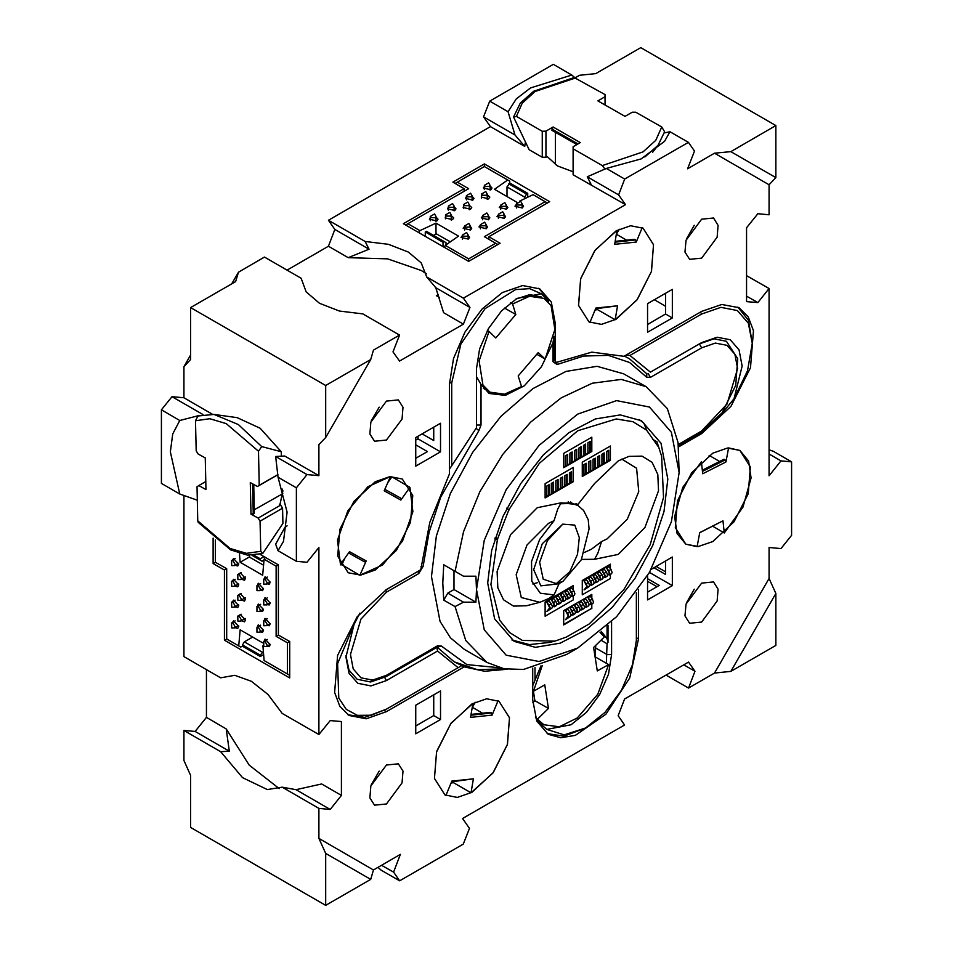 <?xml version="1.0" encoding="UTF-8"?>
<svg xmlns="http://www.w3.org/2000/svg" width="953" height="953" viewBox="0 0 953 953"><rect width="100%" height="100%" fill="white"/><g stroke="black" fill="none" stroke-linecap="round" stroke-linejoin="round"><path stroke-width="1.43" d="M439.273 297.348L436.343 295.656L438.32 294.513M678.262 447.076L701.587 433.615L730.975 406.359L750.452 367.691L753.466 330.667L748.236 316.813L738.992 307.748L721.826 304.424L701.587 311.452L623.953 356.279L591.837 352.122L555.277 362.736L555.277 323.15L551.251 302.101L539.791 288.902L522.625 285.578L502.386 292.607L482.147 308.951L464.981 332.097L453.521 358.531L449.494 384.226L449.494 473.867L429.827 522.315L420.738 569.775L386.465 589.562L357.077 616.817L337.6 655.473L334.586 692.509L339.816 706.364L349.06 715.417L366.226 718.753L386.465 711.712L464.099 666.897L484.541 671.293L507.377 669.292M686.351 239.072L694.308 225.289M701.587 258.18L717.18 237.142L718.145 225.325L713.523 218.011L701.587 219.19L685.993 240.227L685.028 252.045L689.65 259.359L701.587 258.18M686.351 602.951L694.308 589.168M701.587 622.047L717.18 601.009L718.145 589.192L713.523 581.878L701.587 583.069L685.993 604.107L685.028 615.924L689.65 623.238L701.587 622.047M371.229 784.891L379.187 771.108M386.465 803.987L402.059 782.949L403.024 771.132L398.402 763.818L386.465 764.997L370.872 786.034L369.907 797.852L374.529 805.166L386.465 803.987M371.229 421.012L379.187 407.229M386.465 440.107L402.059 419.07L403.024 407.253L398.402 399.938L386.465 401.13L370.872 422.167L369.907 433.984L374.529 441.299L386.465 440.107M573.063 171.731L557.529 165.905L547.141 156.483L545.914 157.197L545.914 131.204L553.074 127.023L551.954 130.275L576.851 144.511L551.954 130.275M616.055 319.255L637.319 299.54L651.411 271.569L653.579 244.778L643.108 228.208L630.695 225.79L616.055 230.888L594.791 250.603L580.699 278.574L578.531 305.353L589.002 321.935L601.414 324.342L616.055 319.255M712.844 541.483L734.096 521.756L748.2 493.797L750.368 467.006L739.897 450.424L727.484 448.017L712.844 453.104L691.58 472.831L677.488 500.801L675.308 527.581L685.791 544.163L698.204 546.569L712.844 541.483M375.208 570.061L396.472 550.346L410.564 522.375L412.744 495.596L402.273 479.014L389.848 476.607L375.208 481.694L353.956 501.421L339.864 529.38L337.684 556.171L348.155 572.741L360.568 575.159L375.208 570.061M325.688 437.51L370.705 359.543L325.688 385.524L325.688 437.51L318.933 444.634L318.933 475.714L307.009 474.654L296.431 487.817L296.431 561.353L307.009 562.294L318.933 547.451L318.933 734.584L282.231 713.392L268.031 694.558L251.413 681.24L234.795 675.367L220.596 677.809L183.881 656.617L183.881 495.417M231.698 283.851L238.453 272.153L264.469 257.131L301.172 278.324L306.163 291.844L319.553 303.304L339.399 311.035L362.819 313.918L399.521 335.111L393.017 351.86L399.521 361.104L463.444 324.187L443.598 312.727L435.759 287.711L426.741 277.013L421.274 262.873L408.361 252.033L388.514 244.302L365.094 241.419L369.073 249.209L348.238 257.679L328.392 246.219L334.884 229.47L328.392 220.226L365.094 241.419M426.372 273.702L421.357 270.521L387.585 258.823L348.238 257.679M471.997 792.288L493.261 772.573L507.353 744.603L509.533 717.823L499.05 701.241L486.638 698.835L471.997 703.922L450.745 723.637L436.641 751.607L434.473 778.398L444.944 794.969L457.357 797.387L471.997 792.288M647.563 324.449L665.575 314.061L665.575 293.262M647.563 592.158L659.202 585.44L647.563 578.721L659.202 585.44M422.096 433.841L433.734 440.56L433.734 427.111M440.489 690.925L415.722 705.22L415.722 733.81L440.489 719.515L440.489 690.925M672.33 289.367L647.563 303.662L647.563 332.252L672.33 317.957L672.33 289.367M440.489 451.805L440.489 423.215L415.722 437.51L415.722 466.1L440.489 451.805L417.974 438.809L417.974 436.212M647.563 575.576L647.563 599.961L672.33 585.666L672.33 557.076L651.209 569.263M532.775 668.041L532.775 700.026L536.801 721.076L548.261 734.263L560.733 737.741L575.35 735.347L605.905 714.226L629.647 678.024L638.558 638.939L638.558 589.562M746.604 296.085L757.861 302.589L746.604 301.577L746.604 227.767L757.861 213.77L769.119 214.77L769.119 184.727L714.547 153.23L687.637 168.764L694.523 151.015L688.411 142.331L624.727 179.093L618.616 194.841L625.513 204.633L463.444 298.206L469.948 307.45L463.444 324.187M399.521 335.111L373.505 350.12L370.705 359.543M220.596 751.619L183.881 730.427L195.139 731.439L206.396 717.43L226.242 728.902L229.328 751.178L220.596 751.619L242.538 777.624L267.257 789.549L282.231 787.214L318.933 808.406L330.191 809.407L341.448 795.41L341.448 721.588L330.191 720.587L318.933 734.584M318.933 808.406L318.933 838.437L373.505 869.946L400.415 854.412L393.529 872.162L399.641 880.846L463.325 844.084L469.436 828.336L462.55 818.544L624.608 724.971L618.116 715.727L624.608 698.978L688.531 662.073L695.035 671.317L688.531 688.066L714.547 673.044L769.119 578.531L769.119 547.463L781.043 548.523L791.621 535.36L791.621 461.824L781.043 460.883L769.119 475.726L769.119 288.58L757.861 302.589M647.563 303.662L654.318 299.766L665.575 306.258M665.575 571.86L656.14 566.416M647.563 581.27L656.998 586.714M653.937 567.69L665.575 574.409L665.575 560.972M427.361 451.579L415.722 444.86L427.361 451.579L415.722 458.31M415.722 726.007L433.734 715.62L433.734 694.82M769.119 449.792L773.205 451.186L791.621 461.824M769.119 453.997L781.043 460.883M381.605 865.276L393.529 872.162M377.96 867.373L381.212 870.208L399.641 880.846M325.688 385.524L190.636 307.557L190.636 359.543L183.881 366.667L183.881 397.746L171.957 396.674L161.379 409.838L161.379 483.374L179.795 494.011L170.384 451.805L172.779 434.02L179.795 420.476L199.094 415.568M161.379 409.838L179.795 420.476M171.957 396.674L203.013 414.615M318.933 475.714L284.697 455.951L275.631 456.535L307.009 474.654M275.631 456.535L278.002 477.179L296.431 487.817M183.881 397.746L212.555 414.293M278.002 477.179L287.103 512.095L283.577 541.268L278.002 550.715L275.631 544.187L284.697 527.688L287.151 525.806M278.002 550.715L296.431 561.353M197.331 500.206L179.795 494.011M746.604 275.596L769.119 288.58M683.777 664.825L695.035 671.317M666.028 675.069L688.531 688.066M282.231 787.214L296.002 789.668L321.59 783.95L341.448 795.41M296.002 789.668L330.191 809.407M195.139 731.439L229.328 751.178M571.788 74.989L553.359 64.351L489.675 101.125L508.104 111.763L516.323 98.909L530.523 87.938L571.788 74.989L574.695 77.527M664.277 132.884L669.983 131.693L688.411 142.331M669.983 131.693L664.598 141.235L641.095 158.877L606.299 168.455L587.251 176.722L618.616 194.841M587.251 176.722L591.17 184.668M573.075 174.792L573.063 146.726L573.075 174.792L625.513 204.633M606.299 168.455L624.727 179.093M489.675 101.125L483.564 116.862L514.942 134.981L508.104 111.763M334.884 229.47L369.073 249.209M435.759 287.711L469.948 307.45M426.741 277.013L463.444 298.206M714.547 153.23L730.844 151.61L775.873 177.603L775.873 125.617L640.809 47.65L595.792 73.643L579.495 75.251L575.278 77.693M775.873 177.603L769.119 184.727M238.453 272.153L235.653 281.564L190.636 307.557M183.881 730.427L183.881 760.47L190.636 775.397L190.636 827.383L325.688 905.35L370.705 879.357L325.688 853.364L325.688 905.35M325.688 853.364L318.933 838.437M730.844 671.436L775.873 645.443L775.873 593.457L730.844 671.436L714.547 673.044M769.119 578.531L775.873 593.457M483.564 116.862L490.45 126.666L524.698 146.428L525.317 142.39M490.45 126.666L328.392 220.226M775.873 125.617L730.844 151.61M549.655 201.643L484.374 163.964L452.866 182.154L464.123 188.646L403.345 223.741L468.626 261.42L500.134 243.229L488.877 236.737L549.655 201.643M282.922 490.795L279.884 504.637M213.15 538.076L213.15 563.568L224.396 570.061L224.396 640.237L289.676 677.928L289.676 641.536L278.419 635.043L278.419 564.867L260.193 554.348M373.505 869.946L370.705 879.357M183.881 366.667L190.636 354.969M286.972 270.128L328.392 246.219M206.396 717.43L206.396 669.614M524.698 146.428L514.942 134.981M226.242 728.902L249.257 765.116L279.181 788.548M464.123 191.243L464.123 188.646M516.907 202.227L494.512 189.302L507.675 180.01L484.374 166.561L484.374 163.964M488.877 239.334L488.877 236.737M215.402 539.958L215.402 562.27L213.15 563.568M215.402 562.27L226.647 568.762L224.396 570.061M226.647 568.762L226.647 638.939L224.396 640.237M461.979 665.67L464.099 666.897M433.734 715.62L440.489 719.515M415.722 440.107L417.974 438.809M665.575 314.061L672.33 317.957M649.005 573.134L649.815 572.67L672.33 585.666M649.815 572.67L649.815 571.729M604.988 169.146L602.356 165.524L642.989 151.92L655.795 140.353L661.716 127.047L635.782 112.228L632.173 112.24L625.013 116.421L597.865 100.899L605.024 96.73L605.024 104.997M555.313 164.535L555.313 132.205M573.063 146.726L580.222 142.545L553.074 127.023M513.524 116.921L529.177 149.704L542.305 157.209L542.305 131.216L516.371 116.397L513.524 116.921L520.338 103.019L533.644 91.285L574.159 77.515L605.012 94.645L605.024 96.73M542.305 131.216L545.914 131.204M602.356 165.524L573.075 148.799M545.914 157.197L542.305 157.209M661.716 127.047L664.563 131.728L657.999 145.309L644.776 157.054M577.983 143.855L551.954 128.977M280.23 503.958L279.455 504.399L280.694 505.078L258.18 518.075L250.984 514.144L250.27 482.552L257.465 486.483L277.907 474.689M253.736 484.446L254.356 513.453L250.984 514.144M282.827 493.594L254.308 509.7M282.398 489.08L282.493 493.416M281.361 456.189L281.254 451.674L261.765 446.647L258.442 451.305L226.171 423.608L209.827 418.748L195.532 420.738L196.223 450.924L198.069 454.009L205.264 457.952L205.979 489.544L198.784 485.601L197.033 486.721L197.807 520.791L230.078 548.475L246.422 553.336L260.717 551.346L262.718 553.562L282.886 523.459L282.541 508.175L260.038 521.172L260.717 551.346M205.8 481.551L198.784 485.601M258.442 451.305L259.216 485.363L257.465 486.483M258.18 518.075L260.038 521.172M195.532 420.738L198.033 415.925L214.08 414.472L238.381 424.538L261.765 446.647M277.895 474.582L259.216 485.363M214.08 414.472L237.142 417.617L260.217 428.302L281.254 451.674M262.718 553.562L247.435 555.111L230.662 549.905L198.272 522.387L197.807 520.791M282.541 508.175L280.694 505.078M254.356 513.453L253.701 484.422M253.236 514.108L252.545 483.79M450.84 783.557L453.056 782.425L471.068 792.813L492.951 772.978L507.425 744.353L509.51 717.716L499.05 701.241L498.097 700.729L492.141 715.084L491.629 712.975L490.497 712.32L471.08 714.381M492.141 715.084L470.568 717.383L472.926 703.397L451.043 723.232L436.569 751.857L434.485 778.494L444.944 794.969L445.897 795.481L451.853 781.126L473.427 778.839L471.068 792.813M472.2 707.71L475.142 702.254M472.914 707.626L482.516 713.166M453.056 782.425L453.199 781.615M451.579 781.782L473.427 778.839M470.937 715.167L491.629 712.975M340.686 564.879L341.889 564.819L359.9 575.219L382.51 565.034L402.547 541.006L412.911 511.63L409.945 487.293L400.856 500.063L400.665 498.109L384.869 489.342L400.665 498.109M400.856 500.063L384.214 490.843L390.527 476.548L367.906 486.721L347.869 510.748L337.505 540.125L340.471 564.462L349.56 551.704L366.214 560.912L359.9 575.219M387.8 482.706L391.945 476.905L409.945 487.293M341.889 564.819L344.617 558.649M348.643 552.99L364.439 561.734L366.214 560.912M594.898 310.523L597.114 309.38L615.126 319.779L637.009 299.945L651.483 271.307L653.567 244.683L643.108 228.208L642.155 227.696L636.199 242.05L635.687 239.93L634.555 239.286L615.126 241.347M636.199 242.05L614.625 244.337L616.984 230.364L595.101 250.198L580.627 278.824L578.542 305.46L589.002 321.935L589.955 322.448L595.911 308.081L617.484 305.794L615.126 319.779M616.257 234.664L619.2 229.22M616.972 234.593L626.574 240.132M597.114 309.38L597.257 308.581M595.637 308.748L617.484 305.794M614.995 242.133L635.687 239.93M702.349 470.222L723.994 459.251L725.983 461.991L702.718 473.784L701.456 461.681L682.729 487.424L674.653 516.657L677.059 533.609L685.791 544.163L697.096 546.653L699.705 532.596L722.97 520.803L724.232 532.906L712.558 526.163M724.232 532.906L742.959 507.163L751.035 477.929L748.629 460.978L739.897 450.424L728.592 447.934L725.983 461.991M699.693 532.691L722.97 520.803M709.139 455.451L719.598 461.49M725.126 459.906L702.468 471.39M487.757 583.057L494.607 618.89L514.12 641.345L535.348 647.278L560.221 643.192L586.619 629.445L612.243 607.24L634.912 578.471L652.65 545.616L663.943 511.511L667.827 479.097L660.977 443.276L641.452 420.809L620.236 414.889L595.351 418.975L568.965 432.71L543.329 454.926L520.672 483.695L502.934 516.538L491.629 550.643L487.757 583.057M646.11 386.739L623.607 373.755L597.078 366.345L565.987 371.456L532.989 388.621L500.956 416.39L472.628 452.353L450.447 493.416L436.331 536.039L431.483 576.565L440.048 621.356L450.447 637.819L464.445 649.422L486.959 662.418L465.731 640.571L455.034 606.596L443.776 600.104L442.74 583.057L443.776 564.819L455.034 571.312L463.48 531.834L479.824 491.808L502.791 454.283L530.642 422.143L561.234 397.83L592.23 383.225L621.273 379.425L646.11 386.739L667.338 408.599L678.036 442.561L679.084 472.605L671.365 432.293L649.41 407.026L616.555 400.641L577.792 414.126L539.029 445.408L506.162 489.723L484.207 540.351L476.5 589.562L484.207 629.862L506.162 655.14L539.029 661.513L577.792 648.04L616.555 616.758L649.41 572.431L671.365 521.815L679.084 472.605M481.003 384.464L481.003 425.074L476.5 425.074L476.5 376.828L481.003 384.464L489.163 393.494L505.352 395.424L524.233 385.798L541.447 366.822L553.026 342.877L553.967 336.683M606.358 663.288L607.049 643.74L607.99 642.31L607.049 638.713L601.26 631.303M540.97 665.897L532.775 685.731M607.049 643.74L600.974 640.237M577.792 648.04L566.535 654.532L523.471 669.506L504.006 668.732L486.959 662.418M443.776 600.104L447.803 593.135L463.539 602.213L475.881 602.201L476.5 589.562L475.881 576.208L463.539 576.22L455.034 571.312M447.803 567.142L443.776 564.819M447.803 593.135L453.985 589.562L475.881 602.201M453.985 589.562L453.985 570.716M455.034 606.596L463.539 602.213M535.419 717.585L543.984 724.792L559.316 726.758L577.232 717.954L597.722 694.201L608.61 664.586L597.293 670.972L593.648 647.421L604.333 636.938L600.021 632.351M532.775 690.865L533.466 691.27L542.209 665.504M548.428 708.436L544.782 684.885L533.466 691.27L534.919 700.634L548.428 708.436L537.742 718.931M595.72 645.384L595.101 656.796L608.61 664.586M532.822 702.695L534.919 700.634M487.376 330.465L488.972 331.382L479.121 360.996L482.897 384.952L489.961 392.112L504.471 394.232L521.494 386.549L518.194 375.935L538.266 352.586L545.068 359.102L554.908 329.488L551.132 305.544L544.068 298.384L529.558 296.264L512.547 303.947L510.546 302.792M488.972 331.382L495.774 337.91L515.835 314.55L512.547 303.947M545.068 359.102L536.765 354.325M504.482 307.998L515.835 314.55M500.647 205.645L499.217 207.492L506.543 209.243L507.806 207.492L506.377 205.645M498.395 214.735L496.966 216.593L504.304 218.344L505.555 216.593L504.125 214.735M482.635 216.045L481.205 217.892L488.544 219.643L489.806 217.892L488.365 216.045M480.383 225.134L478.954 226.981L486.292 228.744L487.555 226.981L486.113 225.134M464.635 226.433L463.194 228.291L470.532 230.042L471.795 228.291L470.365 226.433M462.384 235.534L460.954 237.38L468.28 239.132L469.543 237.38L468.114 235.534M445.539 216.903L445.194 217.892L452.532 219.643L453.783 217.892L451.269 215.628M430.327 217.677L429.434 219.19L436.772 220.941L438.035 219.19L436.057 217.105M448.339 207.277L447.445 208.79L454.784 210.542L456.034 208.79L454.069 206.706M463.551 206.515L463.194 207.492L470.532 209.243L471.795 207.492L469.281 205.24M466.339 196.878L465.445 198.391L472.783 200.154L474.046 198.391L472.069 196.306M481.551 196.115L481.205 197.092L488.544 198.855L489.806 197.092L487.281 194.841M484.35 186.49L483.457 188.003L490.795 189.754L492.046 188.003L490.08 185.918M516.407 204.347L514.965 206.193L522.304 207.945L523.566 206.193L522.137 204.347M519.707 201.023L533.108 194.698L545.152 201.643L484.374 236.737L495.631 243.229L468.626 258.823L445.325 245.374L458.488 236.082L435.986 223.085L435.986 233.783M507.675 180.01L509.7 181.177L509.7 183.262M418.653 232.58L419.892 230.686L435.986 223.085M405.597 225.039L407.848 223.741L419.892 230.686M484.374 166.561L457.369 182.154L468.626 188.646L407.848 223.741M445.325 245.374L444.312 247.387M468.626 258.823L468.626 261.42M495.631 243.229L497.883 244.528M455.117 183.452L457.369 182.154M545.152 201.643L547.403 202.941M508.795 183.774L526.58 194.043L527.712 193.388L509.926 183.131L506.996 186.895L524.781 197.164L524.781 198.629M506.996 186.895L506.996 196.509M526.58 194.043L524.781 197.164M527.712 193.388L527.712 197.247M450.292 241.871L436.593 233.962L433.389 235.355M425.288 236.404L425.288 231.984L443.074 242.253L443.074 246.672M443.074 242.253L444.205 241.609L446.004 242.646L446.004 244.897M425.288 231.984L426.42 231.341L444.205 241.609M260.24 590.372L262.563 590.681L263.457 588.716L258.263 583.236L257.381 585.404M266.995 604.667L269.318 604.976L270.211 603.011L265.017 597.531L264.136 599.699M260.24 611.159L262.563 611.469L263.457 609.503L258.263 604.035L257.381 606.191M266.995 625.454L269.318 625.776L270.211 623.798L265.017 618.33L264.136 620.486M260.24 631.946L262.563 632.268L263.457 630.302L258.263 624.823L257.381 626.991M266.995 646.241L269.318 646.563L270.211 644.597L265.017 639.118L264.136 641.286M241.3 620.772L244.552 621.868L245.445 619.903L240.263 614.423L239.632 615.114M234.962 627.658L237.809 628.372L238.691 626.407L233.509 620.927L232.651 622.369M234.962 606.87L237.809 607.573L238.691 605.608L233.509 600.128L232.651 601.581M241.3 599.985L244.552 601.081L245.445 599.115L240.263 593.636L239.632 594.327M234.962 586.071L237.809 586.786L238.691 584.82L233.509 579.341L232.651 580.794M241.3 579.186L244.552 580.282L245.445 578.316L240.263 572.836L239.632 573.539M234.962 565.284L237.809 565.987L238.691 564.021L233.509 558.541L232.651 559.995M266.995 583.867L269.318 584.189L270.211 582.212L265.017 576.744L264.136 578.912M262.551 642.775L240.156 629.85L238.691 645.896L240.716 647.063L242.527 646.027M249.424 556.921L240.156 562.27L262.671 575.267L264.124 559.22L276.167 566.165L278.419 564.867M226.647 638.939L238.691 645.896M240.156 562.27L239.429 553.407M262.909 645.812L264.124 660.584L287.425 674.033L287.425 642.846L276.167 636.342L276.167 566.165M287.425 674.033L289.676 675.332M287.425 642.846L289.676 641.536M276.167 636.342L278.419 635.043M265.363 557.326L264.124 559.22M263.576 565.272L249.877 557.362L249.126 555.265M252.08 555.373L262.099 561.162L264.052 560.042M254.201 555.301L260.3 558.827L260.3 560.126M260.3 558.827L264.124 556.612M260.3 656.546L260.3 655.247L242.527 644.99L242.527 646.289L260.3 656.546L263.636 654.628M260.3 655.247L263.373 651.399M242.527 644.99L244.325 641.869L262.099 652.138M244.325 641.869L252.652 637.057M386.465 680.525L370.955 685.922L357.816 683.361L349.036 673.259L345.951 657.141L354.004 624.501L337.565 663.633L338.851 698.061L346.261 709.413L357.387 715.31L371.217 715.203L386.465 709.115L458.167 667.719L437.594 651.006L386.465 680.525L384.667 677.428M481.003 425.074L478.906 430.673L440.81 497.049L429.112 532.203L423.18 566.32L418.701 573.551L386.465 592.158L360.996 619.045L350.454 654.532L353.194 668.863L360.996 677.857L372.683 680.12L386.465 675.332L437.594 645.812L436.927 647.266L385.81 676.785L370.646 682.003L357.161 679.31L349.072 670.233L345.963 655.807L349.072 670.233L357.161 679.31L369.573 681.717L384.214 676.63M386.465 709.115L364.713 717.371L347.952 714.738M504.018 668.744L477.465 669.733L454.236 661.906L437.236 647.218L454.236 661.906L461.848 665.599L458.167 667.719M359.912 613.136L354.004 624.501M437.594 651.006L436.796 647.349M436.712 646.968L435.342 647.111M611.552 621.856L611.552 654.544L608.467 674.224L599.687 694.475L586.548 712.201L571.038 724.709L546.796 729.414L564.212 734.846L585.666 727.961L605.048 712.32L621.475 690.163L632.458 664.849L636.318 640.249L636.318 592.754M543.984 724.792L536.789 719.36L536.539 720.265L546.796 729.414M585.666 727.961L563.914 736.216L547.153 733.584M650.458 372.158L699.335 343.95L713.976 338.851L726.389 341.269L713.976 338.851L701.587 342.651L717.097 337.255L730.236 339.804L739.016 349.918L742.101 366.035L734.048 398.676L747.462 370.824L752.239 343.294L748.379 323.138L737.396 310.511L720.968 307.319L701.587 314.061L629.885 355.457L650.458 372.158L701.587 342.651M734.048 398.676L720.897 414.686M737.848 307.128L748.51 320.327L752.239 343.294M629.314 358.662L624.298 356.088L629.314 358.662L646.884 373.85L646.658 377.138L650.458 377.364L648.207 373.469M629.885 355.457L625.847 355.183M476.5 368.632L479.585 348.953L488.365 328.702L501.516 310.976L517.014 298.456L541.256 293.762L529.677 288.676L515.573 289.617L485.113 308.689L460.918 344.069L451.746 382.927L451.746 465.731L476.5 427.671L476.5 368.632M541.256 293.762L548.678 301.267L548.237 299.218L538.648 288.282M541.828 297.086L529.916 294.62L515.871 299.135M451.746 465.731L449.494 469.09M563.723 453.437L591.861 437.189L563.723 453.437L563.723 467.732L591.861 451.484L591.861 437.189L591.861 450.96L590.169 451.936L590.169 441.537L587.93 442.835L587.93 453.235L585.678 454.533L585.678 444.134L583.427 445.432L583.427 455.832L581.175 457.13L581.175 446.731L578.924 448.041L578.924 458.429L576.672 459.727L576.672 449.339L574.421 450.638L574.421 461.038L572.169 462.336L572.169 451.936L569.918 453.235L569.918 463.634L567.666 464.933L567.666 454.533L565.415 455.832L565.415 466.231L563.723 467.208L563.723 453.437M565.415 465.493L567.666 464.933M587.93 452.496L590.169 451.936M583.427 455.105L585.678 454.533M578.924 457.702L581.175 457.13M574.421 460.299L576.672 459.727M569.918 462.896L572.169 462.336M589.538 441.906L589.538 451.567M585.035 444.503L585.035 454.164M580.532 447.1L580.532 456.761M576.029 449.697L576.029 459.37M571.538 452.306L571.538 461.967M567.035 454.903L567.035 464.564M568.715 502.505L568.191 501.79M532.703 583.903L537.23 582.736M579.257 537.563L574.766 525.151L562.723 524.162L542.197 543.818L533.68 569.656L540.839 585.857L558.625 583.808L562.997 581.282L556.314 583.629L569.727 571.848L577.458 554.241L579.257 537.563M577.578 505.34L571.395 502.898L560.96 503.017M562.997 581.282L581.33 559.78L589.109 528.903L588.263 519.73L583.57 510.403L577.983 505.566L572.205 503.363L560.435 503.792M556.314 583.629L543.198 579.186L539.672 562.318L547.344 540.696L562.723 524.162M588.263 519.73L589.109 528.903M581.509 559.423L594.505 559.292L597.9 553.085L601.546 541.518L607.049 538.874L627.265 519.099L638.796 491.617L636.664 468.257L621.809 459.06M584.594 552.371L591.301 549.273L601.546 541.518M594.505 559.292L618.306 554.467L644.978 527.509L658.463 490.747L657.796 474.427L652.09 462.36L642.072 456.082L629.016 456.392L618.306 460.907L594.505 483.564L577.792 504.578L561.067 502.874L557.684 509.069L554.027 520.648L548.523 523.28L527.045 545.009L516.181 574.623L521.315 597.483L539.91 602.296L548.523 598.651L554.027 594.934L559.161 583.498M561.067 502.874L537.278 507.687L510.605 534.657L497.121 571.419L497.788 587.739L503.494 599.806L513.512 606.084L526.568 605.774L539.91 602.296M494.726 538.921L497.49 539.136L490.95 584.427L499.777 620.284L509.569 632.589L522.411 640.356L554.837 641.095L549.5 642.489L529.439 644.597L511.916 639.987M577.792 504.578L575.981 503.529M571.264 502.874L570.609 501.945M554.837 641.095L566.368 637.128L589.216 623.941L623.822 589.585L650.184 544.747L663.574 497.454L661.585 456.189L656.986 441.847L661.585 456.189M639.165 419.582L643.871 423.18L646.67 430.16L632.863 421.691L616.186 418.915L577.792 430.756L539.398 463.241L508.914 509.7L506.841 508.032M573.289 467.399L545.152 483.647L545.152 497.942L573.289 481.694L573.289 467.399L545.152 483.647L545.152 497.418L546.843 496.442L546.843 486.042L549.095 484.743L549.095 495.143L551.346 493.845L551.346 483.445L553.598 482.147L553.598 492.546L555.849 491.248L555.849 480.848L558.101 479.55L558.101 489.949L560.352 488.651L560.352 478.251L562.604 476.953L562.604 487.352L564.855 486.054L564.855 475.654L567.106 474.356L567.106 484.743L569.358 483.445L569.358 473.057L571.609 471.759L571.609 482.147L573.289 481.182L573.289 467.399M582.295 462.205L582.295 476.5L610.432 460.251L610.432 445.956L582.295 462.205L610.432 445.956L610.432 459.739L608.741 460.704L608.741 450.316L606.489 451.615L606.489 462.002L604.238 463.301L604.238 452.913L601.986 454.212L601.986 464.611L599.735 465.91L599.735 455.51L597.495 456.809L597.495 467.208L595.244 468.507L595.244 458.107L592.992 459.406L592.992 469.805L590.741 471.104L590.741 460.704L588.489 462.002L588.489 472.402L586.238 473.701L586.238 463.301L583.986 464.611L583.986 474.999L582.295 475.976L582.295 462.205M554.027 520.648L539.589 539.553L531.476 561.603L531.774 581.175L540.411 593.219L554.027 594.934M652.65 439.345L656.986 441.847M646.67 430.16L658.094 446.409M497.49 539.136L508.914 509.7M591.861 608.729L591.861 604.19L591.861 608.205L563.723 624.453L563.723 610.682L563.723 624.977L591.408 608.467M591.861 598.413L591.861 594.434L563.723 610.682L591.861 594.434L591.861 598.413M582.295 580.46L582.295 594.755L610.432 578.519L610.432 574.492L610.432 578.519L582.295 594.755L582.295 580.985L610.432 564.736L610.432 568.715L610.432 564.224L582.295 580.46M573.289 599.961L573.289 595.935L573.289 599.961L545.152 616.198L573.289 599.961M573.289 590.157L573.289 585.666L545.152 601.903L545.152 616.198L545.152 602.427L573.289 586.178L573.289 590.157M506.615 508.509L509.081 509.938M495.179 537.421L497.823 538.945M578.983 602.88L581.163 605.608L583.415 604.309L581.235 601.581L578.983 602.88L581.83 608.24L579.96 610.361M583.486 600.283L585.666 603.011L587.918 601.712L585.738 598.972L583.486 600.283L586.333 605.643L584.463 607.764M574.48 605.477L576.66 608.217L578.912 606.918L576.732 604.178L574.48 605.477L577.327 610.837L575.457 612.958M569.977 608.074L572.157 610.813L574.409 609.515L572.229 606.775L569.977 608.074L572.824 613.434L570.954 615.567M569.906 612.112L571.026 614.995L570.454 616.4L565.474 619.641L568.322 616.031L565.474 610.67L567.654 613.41L569.906 612.112L567.726 609.372L565.474 610.67M587.989 597.674L590.169 600.414L592.421 599.115L590.241 596.375L587.989 597.674L590.824 603.035L588.966 605.167M570.454 616.4L568.202 617.699L568.774 616.293L567.654 613.41M583.415 604.309L584.523 607.192L583.951 608.598L581.699 609.896L582.271 608.502L581.163 605.608M587.918 601.712L589.025 604.595L588.454 606.001L586.202 607.299L586.774 605.894L585.666 603.011M592.421 599.115L593.528 601.998L592.957 603.404L590.705 604.702L591.277 603.297L590.169 600.414M578.912 606.918L580.02 609.801L579.448 611.195L577.196 612.493L577.768 611.099L576.66 608.217M574.409 609.515L575.529 612.398L574.957 613.792L572.705 615.102L573.277 613.696L572.157 610.813M572.705 615.102L574.957 613.792M577.196 612.493L579.448 611.195M592.957 603.404L590.705 604.702M588.454 606.001L586.202 607.299M583.951 608.598L581.699 609.896M568.202 617.699L565.474 619.641M560.412 594.624L562.592 597.364L564.843 596.066L562.663 593.326L560.412 594.624L563.259 599.985L561.388 602.105M564.915 592.027L567.095 594.767L569.346 593.457L567.166 590.729L564.915 592.027L567.762 597.388L565.891 599.508M555.909 597.221L558.089 599.961L560.34 598.663L558.16 595.923L555.909 597.221L558.756 602.582L556.897 604.714M551.406 599.818L553.586 602.558L555.837 601.26L553.657 598.52L551.406 599.818L554.253 605.179L552.395 607.311M551.334 603.857L552.454 606.739L551.882 608.145L546.903 611.397L549.75 607.788L546.903 602.415L549.083 605.155L551.334 603.857L549.154 601.117L546.903 602.415M569.418 589.43L571.597 592.158L573.849 590.86L571.669 588.12L569.418 589.43L572.265 594.791L570.394 596.912M551.882 608.145L549.631 609.443L550.203 608.038L549.083 605.155M564.843 596.066L565.951 598.949L565.379 600.342L563.14 601.641L563.711 600.247L562.592 597.364M569.346 593.457L570.454 596.352L569.882 597.745L567.631 599.044L568.202 597.65L567.095 594.767M573.849 590.86L574.957 593.743L574.385 595.149L572.134 596.447L572.705 595.041L571.597 592.158M560.34 598.663L561.46 601.546L560.888 602.939L558.637 604.25L559.208 602.844L558.089 599.961M555.837 601.26L556.957 604.142L556.385 605.548L554.134 606.847L554.706 605.441L553.586 602.558M554.134 606.847L556.385 605.548M558.637 604.25L560.888 602.939M574.385 595.149L572.134 596.447M569.882 597.745L567.631 599.044M565.379 600.342L563.14 601.641M549.631 609.443L546.903 611.397M597.555 573.182L599.735 575.922L601.986 574.623L599.806 571.883L597.555 573.182L600.39 578.542L598.532 580.675M602.058 570.585L604.238 573.325L606.489 572.014L604.309 569.286L602.058 570.585L604.893 575.946L603.035 578.066M593.052 575.779L595.232 578.519L597.483 577.22L595.303 574.48L593.052 575.779L595.899 581.139L594.029 583.272M588.549 578.376L590.729 581.116L592.98 579.817L590.8 577.077L588.549 578.376L591.396 583.736L589.526 585.869M588.477 582.414L589.585 585.297L589.014 586.703L584.046 589.955L586.893 586.345L584.046 580.973L586.226 583.712L588.477 582.414L586.298 579.674L584.046 580.973M606.561 567.988L608.741 570.716L610.992 569.418L608.812 566.69L606.561 567.988L609.396 573.349L607.537 575.469M589.014 586.703L586.774 588.001L587.346 586.595L586.226 583.712M601.986 574.623L603.094 577.506L602.522 578.9L600.271 580.198L600.843 578.805L599.735 575.922M606.489 572.014L607.597 574.909L607.025 576.303L604.774 577.601L605.346 576.208L604.238 573.325M610.992 569.418L612.1 572.3L611.528 573.706L609.277 575.004L609.849 573.599L608.741 570.716M597.483 577.22L598.591 580.103L598.019 581.509L595.768 582.807L596.34 581.401L595.232 578.519M592.98 579.817L594.088 582.7L593.516 584.106L591.265 585.404L591.837 583.998L590.729 581.116M591.265 585.404L593.516 584.106M595.768 582.807L598.019 581.509M611.528 573.706L609.277 575.004M607.025 576.303L604.774 577.601M602.522 578.9L600.271 580.198M586.774 588.001L584.046 589.955M583.986 474.272L586.238 473.701M606.489 461.276L608.741 460.704M601.986 463.873L604.238 463.301M597.495 466.47L599.735 465.91M592.992 469.067L595.244 468.507M588.489 471.675L590.741 471.104M608.109 450.674L608.109 460.335M603.606 453.271L603.606 462.944M599.103 455.879L599.103 465.541M594.601 458.476L594.601 468.137M590.098 461.073L590.098 470.734M585.607 463.67L585.607 473.331M546.843 495.715L549.095 495.143M569.358 482.718L571.609 482.147M564.855 485.315L567.106 484.743M560.352 487.912L562.604 487.352M555.849 490.509L558.101 489.949M551.346 493.118L553.598 492.546M570.966 472.116L570.966 481.777M566.463 474.713L566.463 484.386M561.972 477.322L561.972 486.983M557.469 479.919L557.469 489.58M552.966 482.516L552.966 492.177M548.463 485.113L548.463 494.774M700.264 432.853L701.587 433.615M384.214 710.414L386.465 711.712M636.318 637.64L638.558 638.939M575.731 77.92L535.098 91.524L522.292 103.103L516.371 116.397M267.34 639.439L263.707 641.524L265.101 641.643L267.174 645.133L266.578 646.491L270.199 644.395M260.586 625.144L256.953 627.229L258.346 627.348L260.419 630.838L259.824 632.196L263.445 630.1M260.586 604.345L256.953 606.442L258.346 606.561L260.419 610.039L259.824 611.409L263.445 609.312M241.169 614.232L237.833 616.162L239.227 616.269L241.288 619.76L240.704 621.118L245.243 618.497M235.188 620.915L231.627 622.964L233.02 623.083L235.081 626.574L234.486 627.932L238.607 625.549M267.34 597.853L263.707 599.949L265.101 600.056L267.174 603.547L266.578 604.905L270.199 602.808M260.586 583.558L256.953 585.654L258.346 585.761L260.419 589.252L259.824 590.61L263.445 588.513M241.169 572.646L237.833 574.576L239.227 574.695L241.288 578.173L240.704 579.531L245.243 576.91M235.188 558.529L231.627 560.59L233.02 560.709L235.081 564.188L234.486 565.546L238.607 563.175M267.34 577.053L263.707 579.15L265.101 579.269L267.174 582.748L266.578 584.118L270.199 582.021M235.188 600.116L231.627 602.177L233.02 602.296L235.081 605.774L234.486 607.132L238.607 604.762M267.34 618.64L263.707 620.737L265.101 620.856L267.174 624.334L266.578 625.704L270.199 623.607M241.169 593.433L237.833 595.363L239.227 595.482L241.288 598.961L240.704 600.33L245.243 597.71M235.188 579.329L231.627 581.378L233.02 581.497L235.081 584.987L234.486 586.345L238.607 583.963M462.384 235.046L466.636 232.532L468.114 235.046L467.315 236.189L463.265 236.237L462.384 235.046L462.384 239.227M464.635 225.944L468.888 223.443L470.365 225.944L469.567 227.088L465.517 227.136L464.635 225.944L464.635 230.138M482.635 215.545L486.888 213.043L488.365 215.545L487.567 216.7L483.516 216.748L482.635 215.545L482.635 219.738M445.539 214.89L449.792 212.376L451.269 214.89L450.471 216.033L446.421 216.081L445.539 214.89L445.539 218.868M451.377 218.797L452.425 219.702M430.327 216.498L434.58 213.996L436.057 216.498L435.259 217.641L431.209 217.689L430.327 216.498L430.327 220.703M436.164 220.417L436.843 220.893M498.395 214.246L502.648 211.745L504.125 214.246L503.327 215.39L499.277 215.449L498.395 214.246L498.395 218.44M500.647 205.157L504.899 202.644L506.377 205.157L505.578 206.301L501.528 206.348L500.647 205.157L500.647 209.338M481.551 194.09L485.804 191.589L487.281 194.09L486.495 195.234L482.444 195.294L481.551 194.09L481.551 198.081M487.4 198.01L488.436 198.915M484.35 185.311L488.603 182.809L490.08 185.311L489.282 186.454L485.232 186.502L484.35 185.311L484.35 189.516M490.187 189.23L490.866 189.707M516.407 203.859L520.66 201.345L522.137 203.859L521.339 205.002L517.288 205.05L516.407 203.859L516.407 208.04M448.339 206.098L452.592 203.597L454.069 206.098L453.271 207.254L449.22 207.301L448.339 206.098L448.339 210.303M454.176 210.017L454.855 210.506M480.383 224.646L484.636 222.144L486.113 224.646L485.315 225.79L481.265 225.837L480.383 224.646L480.383 228.839M463.551 204.49L467.804 201.988L469.281 204.49L468.483 205.634L464.433 205.681L463.551 204.49L463.551 208.469M469.388 208.409L470.425 209.303M466.339 195.71L470.591 193.197L472.069 195.71L471.27 196.854L467.22 196.902L466.339 195.71L466.339 199.916M472.188 199.618L472.855 200.106M385.81 676.785L386.465 675.332M646.658 377.138L629.588 362.497L608.217 355.35L583.629 356.029L557.052 364.522L553.026 361.675L553.026 342.877M437.236 647.218L441.394 646.027L437.594 645.812M441.394 646.027L466.863 664.575L500.039 667.827M535.026 667.529L535.026 680.299M607.049 638.713L607.049 626.157M678.143 444.551L701.587 431.018L727.056 404.132L737.598 368.632L734.858 354.302L727.056 345.32L715.369 343.056L701.587 347.845L650.458 377.364M699.335 343.95L701.587 347.845M726.389 341.269L737.717 358.662L735.776 385.346L722.005 412.923L700.931 432.471L701.587 431.018M557.052 364.522L556.528 362.152M553.026 361.675L554.027 360.853M478.906 430.673L476.059 428.242M423.18 566.32L421 566.666M418.701 573.551L418.045 571.323M386.465 592.158L385.81 589.943M595.792 648.04L607.049 654.544L611.552 654.544M701.587 314.061L700.467 312.107M451.746 382.927L449.506 382.927M652.519 152.385L657.999 145.309M263.707 641.524L263.755 646.515L266.578 646.491M256.953 627.229L257 632.22L259.824 632.196M256.953 606.442L257 611.433L259.824 611.409M237.833 616.162L237.881 621.142L240.704 621.118M243.897 619.367L245.445 619.772M231.627 622.964L231.674 627.956L234.486 627.932M237.69 626.181L238.691 626.55M263.707 599.949L263.755 604.929L266.578 604.905M256.953 585.654L257 590.634L259.824 590.61M237.833 574.576L237.881 579.555L240.704 579.531M243.897 577.78L245.445 578.185M231.627 560.59L231.674 565.582L234.486 565.546M237.69 563.795L238.691 564.164M263.707 579.15L263.755 584.141L266.578 584.118M231.627 602.177L231.674 607.168L234.486 607.132M237.69 605.381L238.691 605.751M263.707 620.737L263.755 625.728L266.578 625.704M237.833 595.363L237.881 600.354L240.704 600.33M243.897 598.579L245.445 598.972M231.627 581.378L231.674 586.369L234.486 586.345M237.69 584.594L238.691 584.963M468.114 235.046L468.114 239.227M470.365 225.944L470.365 230.138M488.365 215.545L488.365 219.738M451.269 218.487L452.472 219.666M451.269 214.89L451.269 220.143M436.057 220.095L436.962 220.834M436.057 216.498L436.057 221.275M504.125 214.246L504.125 218.44M506.377 205.157L506.377 209.338M487.281 197.688L488.496 198.879M487.281 194.09L487.281 199.356M490.08 188.908L490.974 189.635M490.08 185.311L490.08 190.088M522.137 203.859L522.137 208.04M454.069 209.708L454.962 210.434M454.069 206.098L454.069 210.875M486.113 224.646L486.113 228.839M469.281 208.088L470.484 209.279M469.281 204.49L469.281 209.755M472.069 199.308L472.974 200.035M472.069 195.71L472.069 200.487M700.931 432.471L678.191 445.599M607.978 625.287L607.978 642.215M553.967 336.874L553.967 360.377M483.35 388.288L489.961 392.112M577.983 505.566L577.184 505.102"/></g></svg>
